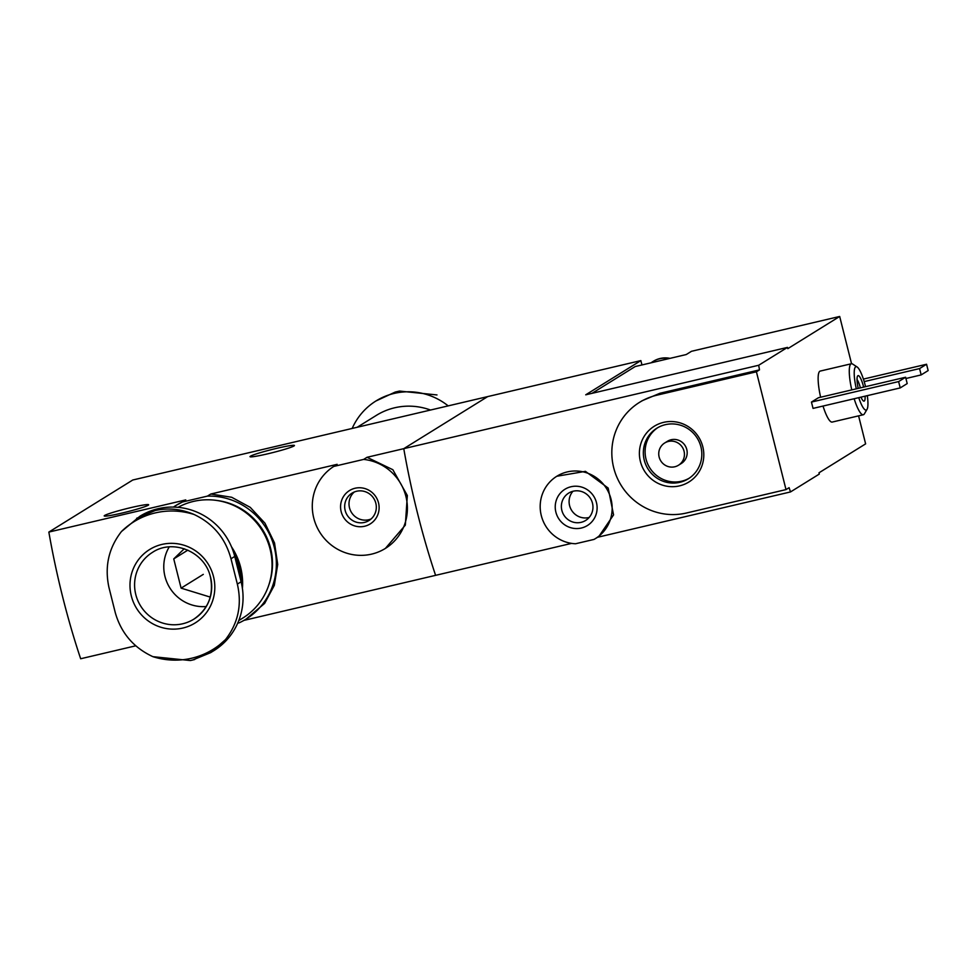 <?xml version="1.0" encoding="UTF-8"?>
<svg xmlns="http://www.w3.org/2000/svg" width="977" height="977" viewBox="0 0 977 977"><rect width="100%" height="100%" fill="white"/><g stroke="black" fill="none" stroke-linecap="round" stroke-linejoin="round"><path stroke-width="1.47" d="M173.405 507.087A66.778 65.08 58.2 0 1 175.604 505.659A66.778 65.08 58.2 0 1 182.394 502.007L207.417 496.121L210.812 494.02L337.15 464.331L333.755 466.432L363.652 459.41L367.034 457.297L403.77 448.663L487.682 396.601L403.77 448.663A196.401 41.84 76.8 0 0 435.595 575.343A196.401 41.84 -103.2 0 1 403.77 448.663L758.689 365.264A196.401 41.84 76.8 0 0 759.508 369.88L756.418 371.797L656.788 395.209A60.879 59.328 -121.8 0 0 639.483 402.377A60.879 59.328 -121.8 0 0 616.743 476.849A60.879 59.328 -121.8 0 0 686.391 513.023L786.009 489.599L756.418 371.797M207.417 496.121A66.778 65.08 58.2 0 1 273.255 543.676A66.778 65.08 58.2 0 1 246.021 619.137A66.778 65.08 58.2 0 1 239.243 622.801L237.704 623.155M246.021 619.137L264.608 603.444L274.317 585.345L277.712 564.437L274.525 542.956L264.975 523.208L250.234 507.344L231.683 497.269L210.812 494.02M182.394 502.007L175.604 505.659M135.791 645.797L80.664 658.754A196.401 41.84 -103.2 0 1 48.85 532.074L132.762 480.012L640.863 360.598L585.736 394.806L787.486 347.397L787.804 348.655L839.683 316.463L851.553 363.737M363.652 459.41A48.447 47.214 58.2 0 1 405.992 496.743A48.447 47.214 58.2 0 1 385.39 548.415L405.333 525.125L407.336 495.522L392.839 469.705L367.034 457.297M385.39 548.415A48.447 47.214 58.2 0 1 319.894 532.428A48.447 47.214 58.2 0 1 333.755 466.432M364.616 526.249A19.638 19.137 58.2 0 1 341.278 501.555A19.638 19.137 58.2 0 1 373.629 493.947A19.638 19.137 58.2 0 1 364.616 526.249M294.016 445.952A22.911 1.6 165.9 0 1 270.226 453.218A22.911 1.6 165.9 0 1 250.002 456.662A22.911 1.6 165.9 0 1 271.838 449.53A22.911 1.6 165.9 0 1 294.443 445.5A22.911 1.6 165.9 0 1 294.016 445.952M243.908 620.395L571.594 543.383M48.85 532.074L185.777 499.894M148.223 505.219A22.911 1.6 165.9 0 1 124.433 512.485A22.911 1.6 165.9 0 1 104.209 515.929A22.911 1.6 165.9 0 1 126.033 508.797A22.911 1.6 165.9 0 1 148.651 504.767A22.911 1.6 165.9 0 1 148.223 505.219M364.433 522.414A16.096 15.693 58.2 0 1 352.025 493.153A16.096 15.693 58.2 0 1 373.849 498.563A16.096 15.693 58.2 0 1 364.433 522.414M371.052 518.995A16.096 15.693 58.2 0 1 354.297 491.993M352.172 428.451A64.152 62.528 58.2 0 1 375.962 400.973L395.209 392.07L399.52 391.069L436.988 394.94M375.962 400.973A64.152 62.528 58.2 0 1 448.174 405.882M430.515 410.035A64.152 62.528 -121.8 0 0 376.401 415.347L357.191 427.267M669.05 358.583L651.134 362.797A23.57 22.972 58.2 0 1 669.05 358.583L686.245 354.541L691.484 351.293L839.683 316.463M651.134 362.797L635.184 366.546L592.025 393.328M858.588 415.86L865.622 443.863L818.982 472.807L819.3 474.065L790.515 491.932L597.509 537.289M641.95 364.958L640.863 360.598M679.565 485.862A32.815 31.972 -121.8 0 0 694.635 431.883A32.815 31.972 -121.8 0 0 640.582 444.596A32.815 31.972 -121.8 0 0 679.565 485.862M595.494 538.547L598.852 536.458L613.568 514.903L608.17 488.073L585.443 471.354L556.841 476.239A36.662 35.734 58.2 0 1 606.522 488.549A36.662 35.734 58.2 0 1 595.494 538.547A36.662 35.734 58.2 0 1 593.992 539.426L575.526 543.762A36.662 35.734 58.2 0 1 541.527 516.454A36.662 35.734 58.2 0 1 556.841 476.239M570.983 486.754A21.335 20.798 58.2 0 1 596.336 513.584A21.335 20.798 58.2 0 1 561.189 521.84A21.335 20.798 58.2 0 1 570.983 486.754M787.486 347.397L758.689 365.264M790.515 491.932A196.401 41.84 76.8 0 1 789.098 487.682L786.009 489.599M865.549 386.66A22.263 4.738 76.8 0 0 857.122 366.986L852.689 364.091A26.184 5.581 76.8 0 0 851.358 363.762L820.228 371.077A26.184 5.581 76.8 0 0 819.85 371.236A26.184 5.581 76.8 0 0 820.631 397.224M823.025 406.053A26.184 5.581 76.8 0 0 832.209 422.064L863.338 414.749A26.184 5.581 76.8 0 0 864.376 413.857L867.063 409.29A22.263 4.738 76.8 0 0 867.295 395.648M811.447 402.072L813.047 408.398L900.22 387.918L907.193 383.582L905.606 377.244L818.433 397.737L811.447 402.072L898.62 381.58L900.22 387.918M642.402 400.619L659.878 393.291L656.788 395.209M759.508 369.88L659.878 393.291M573.255 491.199A16.096 15.693 58.2 0 1 585.65 520.448A16.096 15.693 58.2 0 1 563.839 515.05A16.096 15.693 58.2 0 1 573.255 491.199M589.155 517.468A16.096 15.693 58.2 0 1 572.913 491.284M851.358 363.762A26.184 5.581 76.8 0 0 850.979 363.92A26.184 5.581 76.8 0 0 851.773 389.896M854.154 398.738A26.184 5.581 76.8 0 0 863.338 414.749M857.122 366.986A22.263 4.738 76.8 0 0 855.669 366.839A22.263 4.738 76.8 0 0 856.316 388.834M858.759 397.663A22.263 4.738 76.8 0 0 867.063 409.29M863.644 387.112A13.092 2.784 76.8 0 0 857.904 375.705A13.092 2.784 76.8 0 0 857.562 376.072A13.092 2.784 76.8 0 0 858.221 388.382M860.969 397.138A13.092 2.784 76.8 0 0 863.412 400.949A13.092 2.784 76.8 0 0 865.097 396.173M861.372 398.03A10.258 2.186 76.8 0 0 861.519 397.016M860.358 387.881A10.258 2.186 76.8 0 0 857.037 379.601M921.164 374.912L928.15 370.576L926.562 364.25L919.577 368.585L921.164 374.912L905.923 378.502M919.577 368.585L864.193 381.604M926.562 364.25L863.399 379.088M905.606 377.244L898.62 381.58M679.821 482.308A29.786 29.029 -121.8 0 0 688.297 478.803A29.786 29.029 -121.8 0 0 697.248 438.185A29.786 29.029 -121.8 0 0 656.886 428.182A29.786 29.029 -121.8 0 0 645.748 464.612A29.786 29.029 -121.8 0 0 679.821 482.308M657.765 427.657A29.786 29.029 -121.8 0 0 647.714 464.014A29.786 29.029 -121.8 0 0 681.567 481.234A29.786 29.029 -121.8 0 0 689.151 478.242M678.49 465.235L681.238 463.538A13.092 12.762 -121.8 0 0 685.17 445.683A13.092 12.762 -121.8 0 0 667.425 441.286L664.69 442.984A13.092 12.762 -121.8 0 0 674.777 466.774A13.092 12.762 -121.8 0 0 682.434 447.381A13.092 12.762 -121.8 0 0 664.69 442.984M652.917 361.563L653.418 361.258A23.57 22.972 58.2 0 1 669.99 358.364M237.35 584.099C242.125 604.714 238.168 623.216 225.492 639.605A75.082 73.177 58.2 0 1 152.888 656.666C133.69 647.763 121.16 633.145 115.31 612.774L108.948 587.446C104.466 566.66 108.63 548.024 121.453 531.537A75.082 73.177 58.2 0 1 194.069 514.476C213.108 523.464 225.418 538.229 230.987 558.759L237.35 584.099L241.099 581.779L234.736 556.438A64.152 62.528 -121.8 0 0 139.882 516.271L121.453 531.537M213.499 576.577A43.208 42.109 58.2 0 1 160.949 627.271A43.208 42.109 58.2 0 1 142.764 554.863A43.208 42.109 58.2 0 1 213.499 576.577M152.888 656.666L190.344 660.537L192.738 660L210.666 652.636L225.492 639.605M194.069 514.476C181.282 508.98 168.325 507.661 155.196 510.531L136.646 518.286M210.666 652.636L213.902 650.633A64.152 62.528 -121.8 0 0 241.099 581.779M206.232 606.546A39.275 38.274 58.2 0 1 169.803 587.849A39.275 38.274 58.2 0 1 169.216 546.912M184.262 548.756L173.747 558.893L181.099 588.142L209.676 596.923L210.507 596.117M237.106 565.866A61.917 60.342 58.2 0 1 237.79 568.37A61.917 60.342 58.2 0 1 238.364 570.898M234.773 556.572A62.846 61.246 58.2 0 1 238.84 568.052A62.846 61.246 58.2 0 1 240.66 580.057M233.821 553.177A62.846 61.246 58.2 0 1 239.414 567.698A62.846 61.246 58.2 0 1 241.331 582.744M231.525 546.851A64.152 62.528 58.2 0 1 240.66 567.405A64.152 62.528 58.2 0 1 242.406 588.447M178.022 507.344A64.152 62.528 58.2 0 1 270.092 549.147A64.152 62.528 58.2 0 1 242.894 618.001L238.779 620.554M216.357 500.395A62.846 61.246 58.2 0 1 270.592 548.353A62.846 61.246 58.2 0 1 268.834 584.967M173.747 558.893L187.853 550.136M181.099 588.142L203.301 574.366M210.507 576.992A39.275 38.274 58.2 0 1 193.861 619.149A39.275 38.274 58.2 0 1 140.627 605.96A39.275 38.274 58.2 0 1 152.436 552.396C173.014 538.4 205.085 551.846 210.434 577.065C213.926 594.981 208.394 609.001 193.861 619.149M234.736 556.438L230.987 558.759M395.209 392.07L399.52 391.069M642.39 400.582L639.483 402.377M190.344 660.537L194.655 659.536"/></g></svg>
